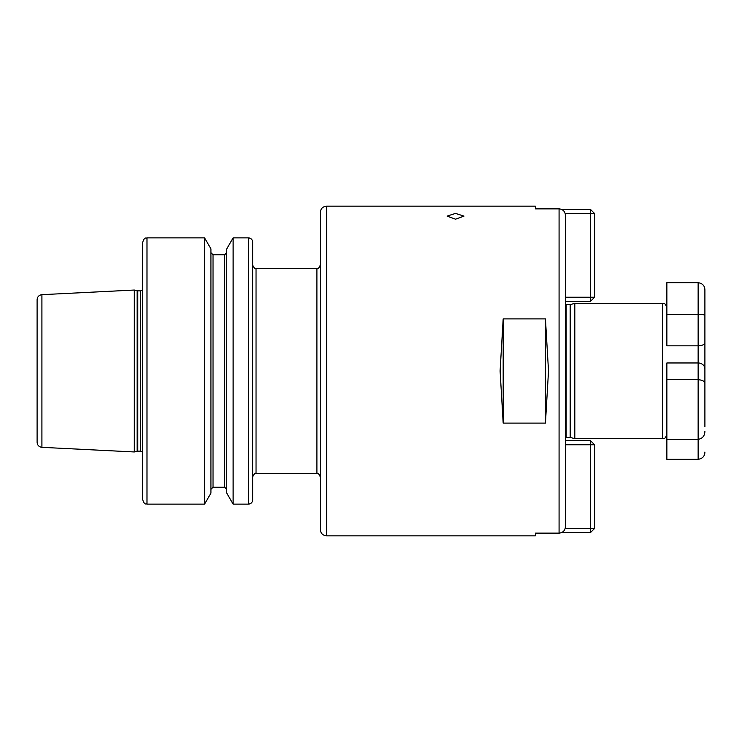 <?xml version="1.0" encoding="UTF-8"?>
<svg xmlns="http://www.w3.org/2000/svg" width="742" height="742" viewBox="0 0 742 742"><rect width="100%" height="100%" fill="white"/><g stroke="black" fill="none" stroke-linecap="round" stroke-linejoin="round"><path stroke-width="1.11" d="M455.532 213.418L447.083 216.107L455.532 219.196L463.982 216.107L455.532 213.418M326.619 535.835C322.77 535.464 320.655 533.35 320.284 529.5L320.284 212.5C320.655 208.65 322.77 206.536 326.619 206.165L326.619 535.835L535.418 535.835L535.418 533.136L559.078 533.136L559.078 208.864C562.955 209.272 565.07 211.414 565.423 215.31L565.423 526.69C565.07 530.586 562.955 532.737 559.078 533.136M565.423 437.604L566.137 437.446L566.137 304.554L570.607 304.498L574.809 303.376L574.809 438.624L662.634 438.624L662.634 303.376C663.775 304.174 664.749 301.734 666.863 307.605M252.66 476.874L252.66 265.126C254.154 268.233 255.285 269.355 256.036 268.502L256.036 473.498C255.285 472.645 254.154 473.767 252.66 476.874M41.914 447.333C38.974 446.916 37.369 445.228 37.1 442.269L37.1 299.731C37.369 296.772 38.974 295.084 41.914 294.667L41.914 447.333L134.311 451.961L134.311 290.039L137.14 290.799L137.14 451.201L140.655 451.117L142.761 452.249M252.66 242.087L252.66 499.913C252.401 502.482 251 503.883 248.431 504.133L248.431 237.867C251 238.117 252.401 239.518 252.66 242.087M146.99 504.133C145.738 503.326 144.773 505.692 142.761 499.913L142.761 242.087C144.773 236.308 145.738 238.674 146.99 237.867L146.99 504.133L204.569 504.133L204.569 237.867L210.923 248.858L210.923 493.142L204.569 504.133M233.118 237.867L226.764 248.858L226.764 493.142L233.118 504.133L233.118 237.867L248.431 237.867M503.178 318.893L500.099 371L503.178 423.107L545.444 423.107L548.514 371L545.444 318.893L503.178 318.893L503.178 423.107M326.619 206.165L535.418 206.165L535.418 208.864L559.078 208.864M545.444 423.107L545.444 318.893M565.423 297.245L590.363 297.245L590.363 301.475L565.423 301.475M561.36 209.29L590.363 209.29L590.363 213.52L565.172 213.52M594.583 297.245L590.363 297.245L590.363 213.52L594.583 213.52L594.583 297.245L590.363 301.475M590.363 209.29L594.583 213.52M565.423 440.525L590.363 440.525L590.363 444.755L565.423 444.755M590.363 440.525L594.583 444.755L594.583 528.48L590.363 532.71L561.36 532.71M565.172 528.48L590.363 528.48L590.363 444.755L594.583 444.755M594.583 528.48L590.363 528.48L590.363 532.71M704.9 332.509L704.9 310.777M666.863 439.385L666.863 459.335L698.139 459.335L698.139 439.385L666.863 439.385L666.863 362.968L698.139 362.968L698.139 345.828L666.863 345.828L666.863 282.665L698.139 282.665C702.544 283.388 704.798 285.818 704.9 289.955L704.9 426.65M704.9 431.223C704.798 435.832 702.544 438.55 698.139 439.385L698.139 379.672L666.863 379.672M704.9 315.35C704.798 314.793 702.544 314.478 698.139 314.413L666.863 314.413M704.9 317.251L704.9 289.955M704.9 424.749L704.9 358.544M698.139 459.335C702.544 458.612 704.798 456.182 704.9 452.045M704.9 368.941A6.761 5.973 180 0 0 698.139 362.968L698.139 379.672C702.544 380.08 704.798 381.342 704.9 383.456M570.162 304.554L570.162 437.446L574.809 438.624M570.607 304.498L570.607 437.502M256.036 473.498L316.899 473.498L316.899 268.502C317.817 269.281 318.939 268.15 320.284 265.126M226.764 489.34L224.659 487.234L224.659 254.766L213.028 254.766L213.028 487.234L210.923 489.34M137.14 290.799L140.655 290.883L140.655 451.117M137.799 290.883L137.799 451.117M704.9 342.646A6.761 3.172 180 0 1 698.139 345.828L698.139 282.665M316.899 473.498C317.817 472.719 318.939 473.85 320.284 476.874M256.036 268.502L316.899 268.502M574.809 303.376L662.634 303.376M41.914 294.667L134.311 290.039M146.99 237.867L204.569 237.867M137.14 451.201L134.311 451.961M140.655 290.883L142.761 289.751M224.659 487.234L213.028 487.234M233.118 504.133L248.431 504.133M224.659 254.766L226.764 252.66M213.028 254.766L210.923 252.66M566.137 437.446L570.162 437.446M566.137 304.554L565.423 304.396M662.634 438.624C663.775 437.826 664.749 440.266 666.863 434.395"/></g></svg>
